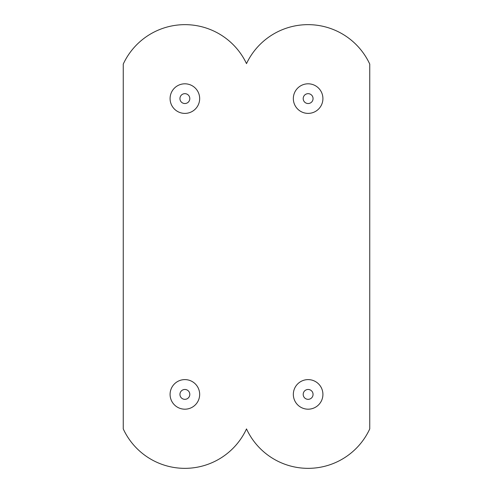 <?xml version="1.0" encoding="UTF-8"?>
<svg xmlns="http://www.w3.org/2000/svg" width="493" height="493" viewBox="0 0 493 493"><rect width="100%" height="100%" fill="white"/><g stroke="black" fill="none" stroke-linecap="round" stroke-linejoin="round"><path stroke-width="0.74" d="M170.085 394.4A14.79 14.79 0 0 1 184.875 379.61A14.79 14.79 0 0 1 199.665 394.4A14.79 14.79 0 0 1 184.875 409.19A14.79 14.79 0 0 1 170.085 394.4M170.085 98.6A14.79 14.79 0 0 1 184.875 83.81A14.79 14.79 0 0 1 199.665 98.6A14.79 14.79 0 0 1 184.875 113.39A14.79 14.79 0 0 1 170.085 98.6M322.915 394.4A14.79 14.79 0 0 1 300.73 407.206A14.79 14.79 0 0 1 300.73 381.594A14.79 14.79 0 0 1 322.915 394.4M322.915 98.6A14.79 14.79 0 0 1 300.73 111.406A14.79 14.79 0 0 1 300.73 85.788A14.79 14.79 0 0 1 322.915 98.6M369.75 428.91A67.868 67.868 0 0 1 246.5 428.91A67.868 67.868 0 0 1 123.25 428.91L123.25 64.09A68.034 68.034 0 0 1 246.5 63.628A68.034 68.034 0 0 1 369.75 64.09L369.75 428.91M293.637 397.364A14.79 14.79 0 0 0 317.936 405.468A14.79 14.79 0 0 0 312.802 380.368A14.79 14.79 0 0 0 293.637 397.364M303.294 395.386A4.93 4.93 0 0 1 309.684 389.723A4.93 4.93 0 0 1 311.397 398.091A4.93 4.93 0 0 1 303.294 395.386M293.335 98.6A14.79 14.79 0 0 0 315.52 111.406A14.79 14.79 0 0 0 315.52 85.788A14.79 14.79 0 0 0 293.335 98.6M303.195 98.6A4.93 4.93 0 0 1 310.59 94.329A4.93 4.93 0 0 1 310.59 102.871A4.93 4.93 0 0 1 303.195 98.6M171.78 91.729A14.79 14.79 0 0 0 185.473 113.378A14.79 14.79 0 0 0 197.373 90.694A14.79 14.79 0 0 0 171.78 91.729M180.506 96.308A4.93 4.93 0 0 1 189.041 95.962A4.93 4.93 0 0 1 185.072 103.524A4.93 4.93 0 0 1 180.506 96.308M199.523 392.348A14.79 14.79 0 0 0 175.773 382.741A14.79 14.79 0 0 0 179.329 408.112A14.79 14.79 0 0 0 199.523 392.348M189.756 393.716A4.93 4.93 0 0 1 183.026 398.973A4.93 4.93 0 0 1 181.843 390.511A4.93 4.93 0 0 1 189.756 393.716"/></g></svg>
